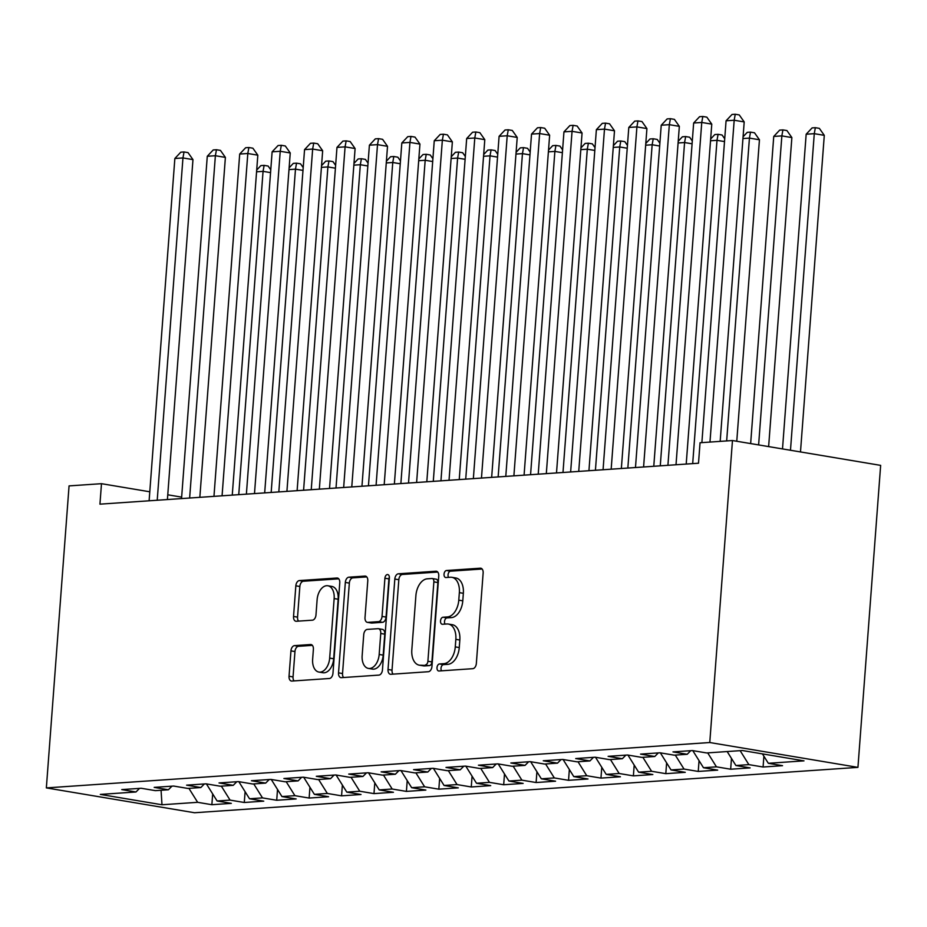 <?xml version="1.0" encoding="UTF-8"?>
<svg xmlns="http://www.w3.org/2000/svg" width="927" height="927" viewBox="0 0 927 927"><rect width="100%" height="100%" fill="white"/><g stroke="black" fill="none" stroke-linecap="round" stroke-linejoin="round"><path stroke-width="1.39" d="M437.011 667.637A3.546 2.19 -80.5 0 0 438.645 670.986A3.546 2.19 -80.5 0 0 438.969 670.997L472.782 668.68A5.075 3.14 -80.5 0 0 476.351 663.442L483.141 573.002A5.075 3.14 -80.5 0 0 480.8 568.216A5.075 3.14 -80.5 0 0 480.337 568.193L446.524 570.511A3.546 2.19 -80.5 0 0 444.033 574.184A3.546 2.19 -80.5 0 0 445.678 577.533A3.546 2.19 -80.5 0 0 445.991 577.544L450.371 577.243A16.234 10.035 -80.5 0 1 451.843 577.312A16.234 10.035 -80.5 0 1 459.352 592.631L458.784 600.163A16.234 10.035 -80.5 0 1 447.393 616.942L443.013 617.231A3.546 2.19 -80.5 0 0 440.522 620.905A3.546 2.19 -80.5 0 0 442.156 624.253A3.546 2.19 -80.5 0 0 442.48 624.265L446.86 623.975A16.234 10.035 -80.5 0 1 448.332 624.045A16.234 10.035 -80.5 0 1 455.841 639.352L455.273 646.884A16.234 10.035 -80.5 0 1 443.871 663.662L439.502 663.964A3.546 2.19 -80.5 0 0 437.011 667.637M448.332 624.045L452.341 624.717A16.234 10.035 -80.5 0 1 459.838 640.024L459.271 647.556A16.234 10.035 -80.5 0 1 447.88 664.335L443.5 664.636A3.546 2.19 -80.5 0 0 441.009 668.297A3.546 2.19 -80.5 0 0 441.519 670.824M482.133 569.016L450.534 571.183A3.546 2.19 -80.5 0 0 448.042 574.856A3.546 2.19 -80.5 0 0 448.552 577.37M451.843 577.312L455.852 577.985A16.234 10.035 -80.5 0 1 463.349 593.303L462.782 600.835A16.234 10.035 -80.5 0 1 451.391 617.614L447.011 617.903A3.546 2.19 -80.5 0 0 444.52 621.577A3.546 2.19 -80.5 0 0 445.041 624.091M294.508 645.632A5.075 3.14 -80.5 0 0 290.951 650.881L289.039 676.246A5.075 3.14 -80.5 0 0 291.391 681.032A5.075 3.14 -80.5 0 0 291.843 681.055L329.409 678.494A5.075 3.14 -80.5 0 0 332.967 673.245L339.769 582.805A5.075 3.14 -80.5 0 0 337.416 578.031A5.075 3.14 -80.5 0 0 336.964 578.008L299.409 580.569A5.075 3.14 -80.5 0 0 295.84 585.818L293.535 616.467A5.075 3.14 -80.5 0 0 295.887 621.252A5.075 3.14 -80.5 0 0 296.339 621.264L312.422 620.175A5.075 3.14 -80.5 0 0 315.98 614.925L317.115 599.734A13.569 8.389 -80.5 0 1 327.88 585.771A13.569 8.389 -80.5 0 1 334.149 598.564L329.676 658.1A13.569 8.389 -80.5 0 1 318.911 672.063A13.569 8.389 -80.5 0 1 312.642 659.271L313.384 649.34A5.075 3.14 -80.5 0 0 311.043 644.555A5.075 3.14 -80.5 0 0 310.58 644.532L294.508 645.632L298.517 646.304A5.075 3.14 -80.5 0 0 294.96 651.554L293.048 676.919A5.075 3.14 -80.5 0 0 294.068 680.905M99.942 504.161L698.506 463.222L700.047 442.747L732.469 440.534L709.769 742.527L46.35 787.904L69.061 485.899L101.483 483.685L99.942 504.161M388.031 669.479A5.075 3.14 -80.5 0 0 390.371 674.265A5.075 3.14 -80.5 0 0 390.835 674.288L428.39 671.716A5.075 3.14 -80.5 0 0 431.947 666.478L438.749 576.038A5.075 3.14 -80.5 0 0 436.408 571.252A5.075 3.14 -80.5 0 0 435.945 571.229L398.39 573.801A5.075 3.14 -80.5 0 0 394.821 579.039L388.031 669.479L392.028 670.151A5.075 3.14 -80.5 0 0 393.048 674.138M378.9 675.099L341.345 677.672A5.075 3.14 -80.5 0 1 340.881 677.649A5.075 3.14 -80.5 0 1 338.529 672.863L345.331 582.434A5.075 3.14 -80.5 0 1 348.9 577.185L364.971 576.084A5.075 3.14 -80.5 0 1 365.423 576.107A5.075 3.14 -80.5 0 1 367.776 580.893L365.018 617.567A5.075 3.14 -80.5 0 0 367.359 622.353A5.075 3.14 -80.5 0 0 367.822 622.376L378.483 621.646A5.075 3.14 -80.5 0 0 382.04 616.409L384.914 578.228A3.546 2.19 -80.5 0 1 387.729 574.566A3.546 2.19 -80.5 0 1 389.375 577.915L382.457 669.862A5.075 3.14 -80.5 0 1 378.9 675.099M709.769 742.527L857.938 767.371L194.531 812.747L46.35 787.904M763.894 756.212L763.083 767.011L782.539 765.679L768.321 763.292L803.987 760.858L742.318 750.511L706.652 752.956L692.434 750.569L672.979 751.901L687.197 754.288L674.219 755.169L660.001 752.794L640.557 754.114L654.763 756.502L641.797 757.394L627.579 755.007L608.124 756.339L622.341 758.715L609.375 759.607L595.157 757.22L575.702 758.553L589.92 760.94L576.953 761.82L562.735 759.445L543.28 760.766L557.498 763.153L544.52 764.045L530.302 761.658L510.847 762.991L525.064 765.378L512.098 766.258L497.88 763.871L478.425 765.204L492.643 767.591L479.676 768.471L465.458 766.096L446.003 767.429L460.221 769.804L447.254 770.696L433.036 768.309L413.581 769.642L427.799 772.029L414.821 772.909L400.603 770.522L381.148 771.855L395.365 774.242L382.399 775.134L368.181 772.747L348.726 774.08L362.944 776.455L349.977 777.347L335.759 774.96L316.304 776.293L330.522 778.68L317.544 779.561L303.338 777.185L283.882 778.506L298.1 780.893L285.122 781.785L270.904 779.398L251.449 780.731L265.667 783.106L252.7 783.999L238.482 781.612L219.027 782.944L233.245 785.331L220.278 786.212L206.061 783.836L186.605 785.157L200.823 787.544L187.845 788.437L173.627 786.05L154.183 787.382L168.39 789.769L155.423 790.65L141.205 788.263L121.75 789.595L135.968 791.982L139.525 788.379M763.083 767.011L748.865 764.624L735.899 765.517L727.174 751.554M731.473 758.437L730.661 769.225L750.117 767.892L735.899 765.517M730.661 769.225L716.444 766.838L703.477 767.73L692.782 750.627M699.051 760.65L698.24 771.438L717.695 770.117L703.477 767.73M698.24 771.438L684.022 769.062L671.044 769.943L660.36 752.851M666.617 762.863L665.806 773.663L685.262 772.33L671.044 769.943M665.806 773.663L651.588 771.276L638.622 772.168L627.927 755.065M634.195 765.088L633.384 775.876L652.84 774.543L638.622 772.168M633.384 775.876L619.166 773.5L606.2 774.381L595.505 757.278M601.774 767.301L600.963 778.101L620.418 776.768L606.2 774.381M600.963 778.101L586.745 775.714L573.778 776.594L563.083 759.503M569.352 769.514L568.541 780.314L587.996 778.981L573.778 776.594M568.541 780.314L554.323 777.927L541.345 778.819L530.661 761.716M536.918 771.739L536.107 782.527L555.563 781.206L541.345 778.819M536.107 782.527L521.889 780.152L508.923 781.032L498.228 763.929M504.497 773.952L503.685 784.752L523.141 783.419L508.923 781.032M503.685 784.752L489.468 782.365L476.501 783.257L465.806 766.154M472.075 776.177L471.264 786.965L490.719 785.632L476.501 783.257M471.264 786.965L457.046 784.578L444.068 785.47L433.384 768.367M439.653 778.39L438.83 789.178L458.286 787.857L444.068 785.47M438.83 789.178L424.624 786.803L411.646 787.683L400.962 770.592M407.22 780.604L406.408 791.403L425.864 790.071L411.646 787.683M406.408 791.403L392.191 789.016L379.224 789.908L368.529 772.805M374.798 782.828L373.987 793.616L393.442 792.284L379.224 789.908M373.987 793.616L359.769 791.229L346.802 792.121L336.107 775.018M342.376 785.042L341.565 795.841L361.02 794.509L346.802 792.121M341.565 795.841L327.347 793.454L314.369 794.335L303.685 777.243M309.942 787.255L309.131 798.054L328.587 796.722L314.369 794.335M309.131 798.054L294.913 795.667L281.947 796.56L271.263 779.456M277.521 789.48L276.709 800.268L296.165 798.935L281.947 796.56M276.709 800.268L262.492 797.892L249.525 798.773L238.83 781.67M245.099 791.693L244.288 802.492L263.743 801.16L249.525 798.773M244.288 802.492L230.07 800.105L217.103 800.986L206.408 783.894M212.677 793.906L211.866 804.706L231.321 803.373L217.103 800.986M211.866 804.706L197.648 802.318L161.982 804.763L100.301 794.416L135.968 791.982M168.39 789.769L171.947 786.166M197.648 802.318L188.911 788.356M161.982 804.763L161.066 790.267M200.823 787.544L204.369 783.952M230.07 800.105L221.344 786.142M233.245 785.331L236.802 781.728M262.492 797.892L253.766 783.929M265.667 783.106L269.224 779.514M294.913 795.667L286.188 781.704M298.1 780.893L301.646 777.301M327.347 793.454L318.61 779.491M330.522 778.68L334.068 775.076M359.769 791.229L351.043 777.278M362.944 776.455L366.501 772.863M392.191 789.016L383.465 775.053M395.365 774.242L398.923 770.638M424.624 786.803L415.887 772.84M427.799 772.029L431.345 768.425M457.046 784.578L448.32 770.627M460.221 769.804L463.767 766.212M489.468 782.365L480.742 768.402M492.643 767.591L496.2 763.987M521.889 780.152L513.164 766.189M525.064 765.378L528.622 761.774M554.323 777.927L545.586 763.964M557.498 763.153L561.044 759.561M586.745 775.714L578.019 761.751M589.92 760.94L593.465 757.336M619.166 773.5L610.441 759.537M622.341 758.715L625.899 755.123M651.588 771.276L642.863 757.313M654.763 756.502L658.321 752.898M684.022 769.062L675.285 755.099M687.197 754.288L690.742 750.685M716.444 766.838L707.718 752.886M748.865 764.624L740.14 750.661M181.646 497.127L167.764 494.798M149.792 491.785L101.483 483.685M732.469 440.534L880.65 465.377L857.938 767.371M768.321 763.292L762.446 753.894M437.729 572.052L402.388 574.473A5.075 3.14 -80.5 0 0 398.83 579.711L392.028 670.151M425.412 664.926A3.546 2.19 -80.5 0 0 427.903 661.252L433.871 581.878A3.546 2.19 -80.5 0 0 432.237 578.518A3.546 2.19 -80.5 0 0 431.912 578.506L427.301 578.819A16.234 10.035 -80.5 0 0 415.899 595.597L411.82 649.862A16.234 10.035 -80.5 0 0 419.328 665.169A16.234 10.035 -80.5 0 0 420.8 665.238L429.421 665.598A3.546 2.19 -80.5 0 0 431.912 661.924L427.903 661.252M435.922 579.178A3.546 2.19 -80.5 0 1 436.235 579.19A3.546 2.19 -80.5 0 1 437.88 582.538L431.912 661.924M419.328 665.169L423.326 665.841A16.234 10.035 -80.5 0 0 424.809 665.91L420.8 665.238M429.421 665.598L424.809 665.91M366.756 576.907L352.897 577.857A5.075 3.14 -80.5 0 0 349.34 583.106L342.538 673.535A5.075 3.14 -80.5 0 0 343.558 677.521M370.916 622.898A5.075 3.14 -80.5 0 0 371.368 623.025A5.075 3.14 -80.5 0 0 371.82 623.048L382.492 622.318A5.075 3.14 -80.5 0 0 386.049 617.081L388.923 578.9L384.914 578.228M389.363 577.069A3.546 2.19 -80.5 0 0 388.923 578.9M362.156 655.632A13.569 8.389 -80.5 0 0 368.425 668.425A13.569 8.389 -80.5 0 0 379.178 654.462L380.754 633.489A5.075 3.14 -80.5 0 0 378.413 628.703A5.075 3.14 -80.5 0 0 377.949 628.68L367.289 629.41A5.075 3.14 -80.5 0 0 363.732 634.659L362.156 655.632M368.425 668.425L372.434 669.097A13.569 8.389 -80.5 0 0 383.187 655.134L379.178 654.462M378.413 628.703L382.422 629.375A5.075 3.14 -80.5 0 1 384.763 634.161L383.187 655.134M312.376 645.366L298.517 646.304M318.911 672.063L322.92 672.735A13.569 8.389 -80.5 0 0 333.674 658.773L329.676 658.1M327.88 585.771L331.878 586.432A13.569 8.389 -80.5 0 1 338.146 599.236L333.674 658.773M338.749 578.83L303.407 581.241A5.075 3.14 -80.5 0 0 299.85 586.49L297.544 617.139A5.075 3.14 -80.5 0 0 298.552 621.113M800.488 451.936L824.288 135.342L814.277 133.673L806.166 134.218L782.504 448.923M790.476 450.255L814.277 133.673L815.354 127.683L819.352 128.355L824.288 135.342M806.166 134.218L812.11 127.903L815.354 127.683M720.175 441.368L744.196 121.924L734.184 120.243L709.978 442.075M726.073 120.8L732.006 114.473L735.25 114.253L734.184 120.243L726.073 120.8L701.878 442.619M735.25 114.253L739.259 114.925L744.196 121.924M768.634 446.594L791.867 137.567L781.855 135.887L773.744 136.443L750.65 443.581M758.622 444.914L781.855 135.887L782.921 129.907L786.93 130.568L791.867 137.567M773.744 136.443L779.677 130.128L782.921 129.907M736.768 441.252L759.445 139.78L749.433 138.1L742.944 138.552M726.664 440.928L749.433 138.1L750.499 132.121L754.508 132.793L759.445 139.78M743.072 136.79L747.255 132.341L750.499 132.121M686.212 464.068L711.774 124.137L701.751 122.457L676.015 464.763M693.651 123.013L699.584 116.698L702.828 116.478L701.751 122.457L693.651 123.013L667.915 465.319M702.828 116.478L706.837 117.15L711.774 124.137M653.778 466.281L679.34 126.35L669.329 124.67L643.593 466.976M661.229 125.226L667.162 118.911L670.406 118.691L669.329 124.67L661.229 125.226L635.482 467.532M670.406 118.691L674.404 119.363L679.34 126.35M692.689 463.616L717 140.325L710.522 140.765M724.508 141.576L717 140.325L718.077 134.334L722.075 135.006L724.729 138.76M710.65 139.015L714.833 134.554L718.077 134.334M660.267 465.841L684.578 142.538L678.089 142.978M692.087 143.801L684.578 142.538L685.656 136.559L689.653 137.231L692.295 140.974M678.228 141.228L682.411 136.779L685.656 136.559M621.357 468.494L646.919 128.575L636.907 126.895L611.171 469.201M628.796 127.451L634.74 121.124L637.973 120.904L636.907 126.895L628.796 127.451L603.06 469.746M637.973 120.904L641.982 121.576L646.919 128.575M588.935 470.719L614.497 130.788L604.485 129.108L578.738 471.414M596.374 129.664L602.307 123.349L605.551 123.129L604.485 129.108L596.374 129.664L570.638 471.97M605.551 123.129L609.56 123.801L614.497 130.788M627.846 468.054L652.156 144.751L645.667 145.203M659.665 146.014L652.156 144.751L653.222 138.772L657.231 139.444L659.873 143.187M645.795 143.442L649.978 138.992L653.222 138.772M556.513 472.932L582.063 133.001L572.052 131.333L546.316 473.627M563.952 131.877L569.885 125.562L573.129 125.342L572.052 131.333L563.952 131.877L538.216 474.184M573.129 125.342L577.139 126.014L582.063 133.001M595.424 470.279L619.723 146.976L613.245 147.416M627.231 148.227L619.723 146.976L620.8 140.985L624.81 141.657L627.452 145.412M613.373 145.666L617.556 141.205L620.8 140.985M524.079 475.157L549.641 135.226L539.63 133.546L513.894 475.852M531.53 134.102L537.463 127.787L540.708 127.555L539.63 133.546L531.53 134.102L505.783 476.408M540.708 127.555L544.705 128.227L549.641 135.226M562.99 472.492L587.301 149.189L580.823 149.629M594.81 150.452L587.301 149.189L588.378 143.21L592.376 143.882L595.03 147.625M580.951 147.88L585.134 143.43L588.378 143.21M491.658 477.37L517.22 137.439L507.208 135.759L481.472 478.065M499.097 136.315L505.041 130L508.274 129.78L507.208 135.759L499.097 136.315L473.361 478.622M508.274 129.78L512.283 130.452L517.22 137.439M530.568 474.705L554.879 151.414L548.39 151.854M562.388 152.665L554.879 151.414L555.945 145.423L559.954 146.095L562.596 149.838M548.529 150.093L552.712 145.643L555.945 145.423M459.236 479.583L484.798 139.653L474.786 137.984L449.039 480.279M466.675 138.529L472.608 132.213L475.852 131.993L474.786 137.984L466.675 138.529L440.939 480.835M475.852 131.993L479.862 132.665L484.798 139.653M498.147 476.93L522.457 153.627L515.968 154.067M529.966 154.89L522.457 153.627L523.523 147.636L527.533 148.308L530.174 152.063M516.096 152.318L520.279 147.868L523.523 147.636M426.814 481.808L452.364 141.877L442.353 140.197L416.617 482.503M434.253 140.753L440.186 134.438L443.43 134.218L442.353 140.197L434.253 140.753L408.517 483.06M443.43 134.218L447.428 134.879L452.364 141.877M465.725 479.143L490.024 155.84L483.546 156.292M497.532 157.103L490.024 155.84L491.101 149.861L495.111 150.533L497.753 154.276M483.674 154.531L487.857 150.081L491.101 149.861M394.381 484.021L419.943 144.091L409.931 142.41L384.195 484.717M401.82 142.967L407.764 136.651L411.009 136.431L409.931 142.41L401.82 142.967L376.084 485.273M411.009 136.431L415.006 137.103L419.943 144.091M433.291 481.356L457.602 158.065L451.113 158.505M465.111 159.317L457.602 158.065L458.68 152.074L462.677 152.746L465.319 156.489M451.252 156.744L455.435 152.295L458.68 152.074M361.959 486.235L387.521 146.315L377.509 144.635L351.773 486.942M369.398 145.191L375.331 138.865L378.575 138.644L377.509 144.635L369.398 145.191L343.662 487.486M378.575 138.644L382.584 139.317L387.521 146.315M400.87 483.581L425.18 160.278L418.691 160.719M432.689 161.541L425.18 160.278L426.246 154.299L430.255 154.971L432.897 158.714M418.83 158.969L423.013 154.519L426.246 154.299M329.537 488.459L355.099 148.529L345.087 146.848L319.34 489.155M336.976 147.405L342.909 141.089L346.153 140.869L345.087 146.848L336.976 147.405L311.24 489.711M346.153 140.869L350.163 141.541L355.099 148.529M368.448 485.794L392.758 162.492L386.269 162.943M400.267 163.755L392.758 162.492L393.824 156.512L397.834 157.184L400.476 160.927M386.397 161.182L390.58 156.733L393.824 156.512M297.115 490.673L322.666 150.742L312.654 149.062L286.918 491.368M304.554 149.618L310.487 143.303L313.732 143.082L312.654 149.062L304.554 149.618L278.818 491.924M313.732 143.082L317.729 143.755L322.666 150.742M336.014 488.019L360.325 164.716L353.847 165.157M367.834 165.968L360.325 164.716L361.403 158.726L365.4 159.398L368.054 163.152M353.975 163.407L358.158 158.946L361.403 158.726M264.682 492.897L290.244 152.967L280.232 151.286L254.496 493.593M272.121 151.843L278.065 145.527L281.31 145.296L280.232 151.286L272.121 151.843L246.385 494.149M281.31 145.296L285.307 145.968L290.244 152.967M303.592 490.232L327.903 166.93L321.414 167.37M335.412 168.193L327.903 166.93L328.981 160.95L332.978 161.622L335.62 165.365M321.553 165.62L325.736 161.171L328.981 160.95M232.26 495.111L257.822 155.18L247.81 153.5L222.074 495.806M239.699 154.056L245.632 147.741L248.876 147.52L247.81 153.5L239.699 154.056L213.963 496.362M248.876 147.52L252.886 148.193L257.822 155.18M271.171 492.446L295.481 169.143L288.992 169.595M302.99 170.406L295.481 169.143L296.547 163.164L300.557 163.836L303.199 167.578M289.131 167.833L293.303 163.384L296.547 163.164M199.838 497.324L225.388 157.393L215.377 155.724L189.641 498.019M207.277 156.269L213.21 149.954L216.454 149.734L215.377 155.724L207.277 156.269L181.541 498.575M216.454 149.734L220.464 150.406L225.388 157.393M238.749 494.67L263.059 171.368L256.57 171.808M270.568 172.619L263.059 171.368L264.125 165.377L268.135 166.049L270.777 169.803M256.698 170.058L260.881 165.609L264.125 165.377M167.405 499.549L192.967 159.618L182.955 157.938L157.219 500.244M174.855 158.494L180.788 152.179L184.033 151.947L182.955 157.938L174.855 158.494L149.108 500.8M184.033 151.947L188.03 152.619L192.967 159.618M447.88 664.335L443.871 663.662M459.271 647.556L455.273 646.884M459.838 640.024L455.841 639.352M447.011 617.903L443.013 617.231M451.391 617.614L447.393 616.942M462.782 600.835L458.784 600.163M463.349 593.303L459.352 592.631M450.534 571.183L446.524 570.511M481.24 568.344L480.337 568.193M443.5 664.636L439.502 663.964M398.83 579.711L394.821 579.039M402.388 574.473L398.39 573.801M436.849 571.391L435.945 571.229M437.88 582.538L433.871 581.878M342.538 673.535L338.529 672.863M349.34 583.106L345.331 582.434M352.897 577.857L348.9 577.185M365.875 576.235L364.971 576.084M371.82 623.048L367.822 622.376M382.492 622.318L378.483 621.646M386.049 617.081L382.04 616.409M384.763 634.161L380.754 633.489M311.484 644.694L310.58 644.532M338.146 599.236L334.149 598.564M297.544 617.139L293.535 616.467M299.85 586.49L295.84 585.818M303.407 581.241L299.409 580.569M337.868 578.158L336.964 578.008M293.048 676.919L289.039 676.246M294.96 651.554L290.951 650.881M436.235 579.19L432.237 578.518M371.368 623.025L367.359 622.353"/></g></svg>
